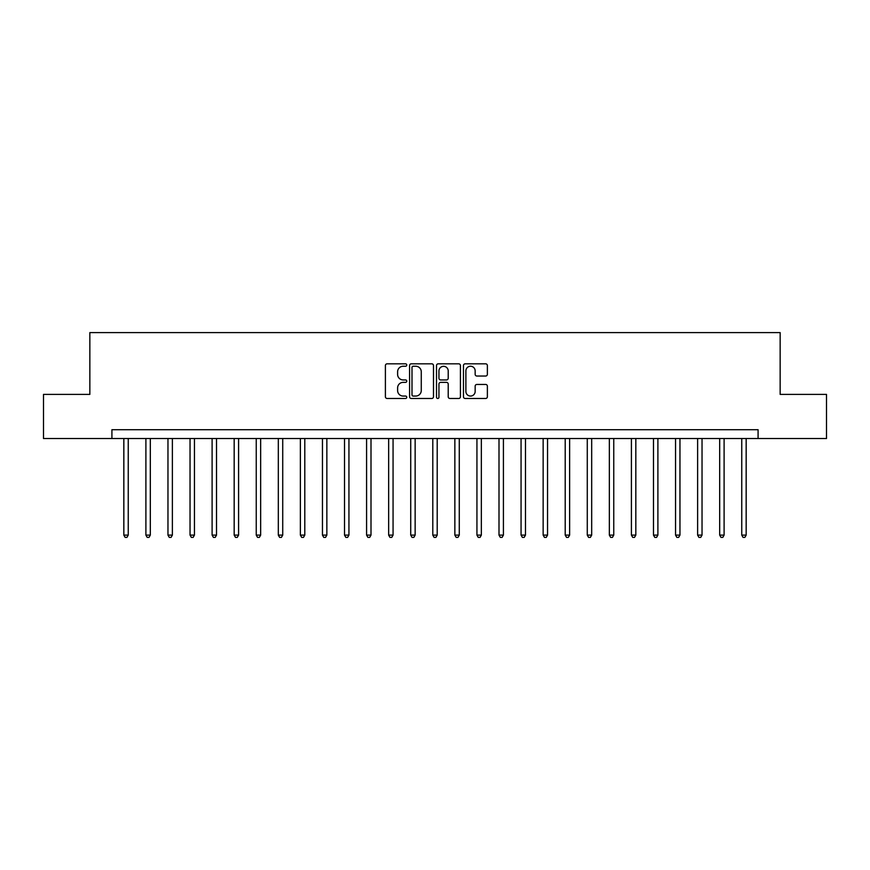 <?xml version="1.0" encoding="UTF-8"?>
<svg xmlns="http://www.w3.org/2000/svg" width="870" height="870" viewBox="0 0 870 870"><rect width="100%" height="100%" fill="white"/><g stroke="black" fill="none" stroke-linecap="round" stroke-linejoin="round"><path stroke-width="1.3" d="M406.758 365.03A1.218 1.218 0 0 0 405.54 363.823L387.128 363.823A1.729 1.729 0 0 0 385.399 365.552L385.399 396.753A1.729 1.729 0 0 0 387.128 398.482L405.54 398.482A1.218 1.218 0 0 0 406.758 397.264A1.218 1.218 0 0 0 405.54 396.057L403.158 396.057A5.546 5.546 0 0 1 397.612 390.51L397.612 387.911A5.546 5.546 0 0 1 403.158 382.365L405.54 382.365A1.218 1.218 0 0 0 406.758 381.147A1.218 1.218 0 0 0 405.54 379.94L403.158 379.94A5.546 5.546 0 0 1 397.612 374.394L397.612 371.794A5.546 5.546 0 0 1 403.158 366.248L405.54 366.248A1.218 1.218 0 0 0 406.758 365.03M485.645 376.036A1.729 1.729 0 0 0 487.374 374.307L487.374 365.552A1.729 1.729 0 0 0 485.645 363.823L465.2 363.823A1.729 1.729 0 0 0 463.46 365.552L463.46 396.753A1.729 1.729 0 0 0 465.2 398.482L485.645 398.482A1.729 1.729 0 0 0 487.374 396.753L487.374 386.182A1.729 1.729 0 0 0 485.645 384.442L476.89 384.442A1.729 1.729 0 0 0 475.161 386.182L475.161 391.424A4.633 4.633 0 0 1 470.529 396.057A4.633 4.633 0 0 1 465.885 391.424L465.885 370.881A4.633 4.633 0 0 1 470.529 366.248A4.633 4.633 0 0 1 475.161 370.881L475.161 374.307A1.729 1.729 0 0 0 476.89 376.036L485.645 376.036M111.915 438.534L43.5 438.534L43.5 394.393L89.849 394.393L89.849 332.601L780.151 332.601L780.151 394.393L826.5 394.393L826.5 438.534L758.085 438.534L758.085 429.704L111.915 429.704L111.915 438.534L758.085 438.534M433.488 365.552A1.729 1.729 0 0 0 431.748 363.823L411.303 363.823A1.729 1.729 0 0 0 409.574 365.552L409.574 396.753A1.729 1.729 0 0 0 411.303 398.482L431.748 398.482A1.729 1.729 0 0 0 433.488 396.753L433.488 365.552M438.252 363.823L458.697 363.823A1.729 1.729 0 0 1 460.426 365.552L460.426 396.753A1.729 1.729 0 0 1 458.697 398.482L449.942 398.482A1.729 1.729 0 0 1 448.213 396.753L448.213 384.094A1.729 1.729 0 0 0 446.484 382.365L440.677 382.365A1.729 1.729 0 0 0 438.948 384.094L438.948 397.264A1.218 1.218 0 0 1 437.73 398.482A1.218 1.218 0 0 1 436.512 397.264L436.512 365.552A1.729 1.729 0 0 1 438.252 363.823M413.206 366.248A1.218 1.218 0 0 0 411.999 367.466L411.999 394.839A1.218 1.218 0 0 0 413.206 396.057L415.719 396.057A5.546 5.546 0 0 0 421.265 390.51L421.265 371.794A5.546 5.546 0 0 0 415.719 366.248L413.206 366.248M448.213 370.968A4.633 4.633 0 0 0 443.58 366.335A4.633 4.633 0 0 0 438.948 370.968L438.948 378.211A1.729 1.729 0 0 0 440.677 379.94L446.484 379.94A1.729 1.729 0 0 0 448.213 378.211L448.213 370.968M123.834 438.534L123.834 535.104L128.249 535.104L128.249 438.534M128.249 535.104L126.922 537.399L125.149 537.399L123.834 535.104M145.899 438.534L145.899 535.104L150.314 535.104L150.314 438.534M150.314 535.104L148.987 537.399L147.226 537.399L145.899 535.104M167.964 438.534L167.964 535.104L172.38 535.104L172.38 438.534M172.38 535.104L171.053 537.399L169.291 537.399L167.964 535.104M190.041 438.534L190.041 535.104L194.445 535.104L194.445 438.534M194.445 535.104L193.129 537.399L191.356 537.399L190.041 535.104M212.106 438.534L212.106 535.104L216.521 535.104L216.521 438.534M216.521 535.104L215.194 537.399L213.433 537.399L212.106 535.104M234.171 438.534L234.171 535.104L238.587 535.104L238.587 438.534M238.587 535.104L237.26 537.399L235.498 537.399L234.171 535.104M256.248 438.534L256.248 535.104L260.652 535.104L260.652 438.534M260.652 535.104L259.336 537.399L257.563 537.399L256.248 535.104M278.313 438.534L278.313 535.104L282.728 535.104L282.728 438.534M282.728 535.104L281.401 537.399L279.64 537.399L278.313 535.104M300.378 438.534L300.378 535.104L304.794 535.104L304.794 438.534M304.794 535.104L303.467 537.399L301.705 537.399L300.378 535.104M322.455 438.534L322.455 535.104L326.859 535.104L326.859 438.534M326.859 535.104L325.543 537.399L323.771 537.399L322.455 535.104M344.52 438.534L344.52 535.104L348.935 535.104L348.935 438.534M348.935 535.104L347.608 537.399L345.847 537.399L344.52 535.104M366.585 438.534L366.585 535.104L371.001 535.104L371.001 438.534M371.001 535.104L369.674 537.399L367.912 537.399L366.585 535.104M388.651 438.534L388.651 535.104L393.066 535.104L393.066 438.534M393.066 535.104L391.75 537.399L389.978 537.399L388.651 535.104M410.727 438.534L410.727 535.104L415.142 535.104L415.142 438.534M415.142 535.104L413.815 537.399L412.054 537.399L410.727 535.104M432.792 438.534L432.792 535.104L437.208 535.104L437.208 438.534M437.208 535.104L435.881 537.399L434.119 537.399L432.792 535.104M454.858 438.534L454.858 535.104L459.273 535.104L459.273 438.534M459.273 535.104L457.946 537.399L456.184 537.399L454.858 535.104M476.934 438.534L476.934 535.104L481.349 535.104L481.349 438.534M481.349 535.104L480.022 537.399L478.25 537.399L476.934 535.104M498.999 438.534L498.999 535.104L503.415 535.104L503.415 438.534M503.415 535.104L502.088 537.399L500.326 537.399L498.999 535.104M521.065 438.534L521.065 535.104L525.48 535.104L525.48 438.534M525.48 535.104L524.153 537.399L522.391 537.399L521.065 535.104M543.141 438.534L543.141 535.104L547.545 535.104L547.545 438.534M547.545 535.104L546.229 537.399L544.457 537.399L543.141 535.104M565.206 438.534L565.206 535.104L569.622 535.104L569.622 438.534M569.622 535.104L568.295 537.399L566.533 537.399L565.206 535.104M587.272 438.534L587.272 535.104L591.687 535.104L591.687 438.534M591.687 535.104L590.36 537.399L588.598 537.399L587.272 535.104M609.348 438.534L609.348 535.104L613.752 535.104L613.752 438.534M613.752 535.104L612.436 537.399L610.664 537.399L609.348 535.104M631.413 438.534L631.413 535.104L635.829 535.104L635.829 438.534M635.829 535.104L634.502 537.399L632.74 537.399L631.413 535.104M653.479 438.534L653.479 535.104L657.894 535.104L657.894 438.534M657.894 535.104L656.567 537.399L654.805 537.399L653.479 535.104M675.555 438.534L675.555 535.104L679.959 535.104L679.959 438.534M679.959 535.104L678.643 537.399L676.871 537.399L675.555 535.104M697.62 438.534L697.62 535.104L702.036 535.104L702.036 438.534M702.036 535.104L700.709 537.399L698.947 537.399L697.62 535.104M719.686 438.534L719.686 535.104L724.101 535.104L724.101 438.534M724.101 535.104L722.774 537.399L721.012 537.399L719.686 535.104M741.751 438.534L741.751 535.104L746.166 535.104L746.166 438.534M746.166 535.104L744.85 537.399L743.078 537.399L741.751 535.104"/></g></svg>
